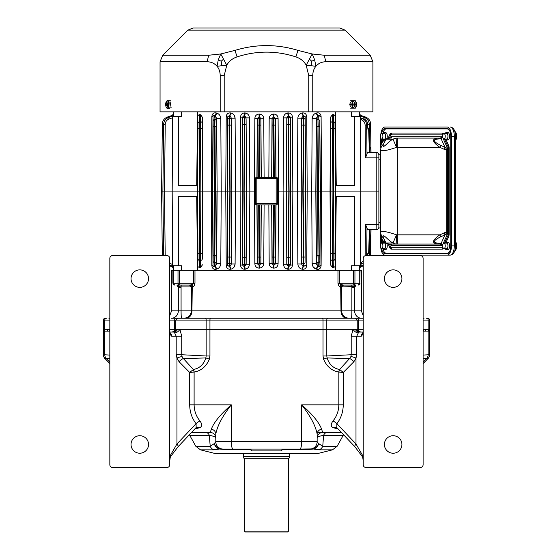 <?xml version="1.0" encoding="UTF-8"?>
<svg xmlns="http://www.w3.org/2000/svg" width="560" height="560" viewBox="0 0 560 560"><rect width="100%" height="100%" fill="white"/><g stroke="black" fill="none" stroke-linecap="round" stroke-linejoin="round"><path stroke-width="0.84" d="M423.108 355.082L429.562 354.704L429.562 329.294L428.512 329.294L428.512 331.135L423.108 331.135L423.675 331.135L423.675 329.294M109.837 358.491L106.33 358.54A5.53 5.474 -86.6 0 1 104.804 354.704L104.44 329.294L103.39 329.294L103.39 354.704L109.837 355.082M174.37 331.282L174.671 329.294L169.729 329.294L363.223 329.294L358.274 329.294L358.274 320.082L363.223 320.082M104.783 331.135L109.837 331.135L109.277 331.135L109.277 329.294M174.657 332.934A4.606 2.821 140.8 0 0 179.858 329.294L181.748 336.203L176.197 336.203L174.657 332.934L173.726 332.059L169.729 332.059A4.144 3.675 143.1 0 1 170.366 334.544L170.1 332.885M209.342 359.233A3.689 0.553 21.6 0 0 205.835 357.952L206.15 355.992L209.944 355.992L209.342 359.233C206.241 366.52 201.187 370.797 194.18 372.05A3.689 1.764 -98.4 0 0 193.389 369.502L189.686 372.442L179.067 361.725A4.606 1.582 -42.3 0 1 183.358 358.54L193.389 369.502C199.577 368.354 203.721 364.504 205.835 357.952L183.358 358.54L182.042 356.545L181.748 354.732L206.15 355.992L206.15 329.294L358.274 329.294L358.582 331.282M338.765 372.05A3.689 1.764 98.4 0 1 339.556 369.502L339.857 369.649A3.689 1.722 -73.6 0 0 338.835 372.071L338.765 372.05C331.772 370.804 326.718 366.534 323.603 359.233A3.689 0.553 -21.6 0 1 327.11 357.952C329.238 364.511 333.382 368.361 339.556 369.502L349.594 358.54L327.11 357.952L326.802 355.992L351.204 354.732L351.204 336.203L353.087 329.294A4.606 2.821 -140.8 0 0 358.288 332.934L356.755 336.203L361.354 336.203L362.579 334.544L363.223 332.059L359.226 332.059L363.223 332.059L362.845 332.885M323.603 359.233L323.008 355.992L323.008 320.082A1.841 0.693 -90 0 0 322.308 318.241L175.805 318.241A1.841 1.127 -90 0 0 174.671 320.082L174.671 329.294L206.15 329.294L206.15 320.082A1.841 1.197 -90 0 0 204.946 318.241M194.18 372.05L194.11 372.071A3.689 1.722 73.6 0 0 193.088 369.649M362.362 455.021A4.144 3.185 153.7 0 0 362.53 456.841L362.796 457.765A4.144 2.989 -15.7 0 1 362.775 456.638L362.362 455.021L355.992 443.982L355.992 358.057L353.878 361.725A4.606 1.582 42.3 0 0 349.594 358.54L350.91 356.545L351.204 354.732L356.755 354.732L355.992 358.057A4.606 0.763 18 0 0 350.91 356.545M251.048 449.491L224.35 449.491L219.513 449.022L213.906 449.848A7.371 5.873 -90 0 1 210.196 446.278L209.356 435.33C213.633 436.107 215.782 437.003 215.796 438.018A5.53 5.53 0 0 0 210.266 432.488L191.506 432.488L210.266 432.488L211.337 429.184C213.829 422.436 220.486 414.323 231.308 404.845L231.308 441.707L317.149 441.707L318.633 443.59L322.749 446.278L323.589 435.33A5.53 4.116 90 0 1 327.187 432.488M170.177 456.638A4.144 2.989 15.7 0 1 170.156 457.765L169.729 460.978L170.583 455.021L176.953 443.982A4.144 1.449 43.3 0 1 177.996 446.824L196.154 427.553L196.077 423.689C191.933 418.264 189.805 411.985 189.686 404.845L189.686 372.442L194.11 372.071L194.11 404.845C194.236 411.026 196.196 416.409 199.997 421.001C202.545 424.627 202.23 426.923 199.073 427.875L194.859 428.932M338.093 428.932L333.879 427.875C330.715 426.93 330.407 424.634 332.948 421.001C336.742 416.43 338.702 411.047 338.835 404.845L338.835 372.071L343.259 372.442L353.878 361.725M309.778 449.078A7.371 7.371 0 0 0 317.149 441.707L317.149 434.049A5.53 4.963 180 0 1 321.608 429.184C319.116 422.436 312.459 414.323 301.644 404.845L301.644 441.707A7.371 1.729 90 0 1 299.908 449.078L312.935 448.91C315.707 448.14 317.604 446.369 318.633 443.59C317.954 446.453 316.225 448.259 313.439 449.022L308.595 449.491A13.818 8.631 90 0 1 310.688 449.078M321.608 429.184L322.679 432.488L341.446 432.488L317.429 432.488M210.266 432.488L191.506 432.488M317.149 434.049C315.616 425.81 310.443 416.073 301.644 404.845L343.259 404.845L343.259 372.442L339.857 369.649M189.686 404.845L231.308 404.845C222.502 416.073 217.336 425.81 215.796 434.049L215.796 441.707L231.308 441.707A7.371 1.729 90 0 0 233.037 449.078L299.908 449.078M428.162 331.135L428.162 354.704A5.53 5.474 86.6 0 1 426.615 358.54L423.108 358.491M423.108 363.622L428.008 358.54L426.615 358.54L423.108 362.173M429.562 354.704A5.53 5.53 180 0 1 428.008 358.54L428.281 358.246C428.169 357.854 428.512 359.401 429.562 354.704M109.837 362.173L106.33 358.54L104.937 358.54L109.837 363.622M104.937 358.54A5.53 5.53 180 0 1 103.39 354.704C104.58 359.702 105.252 358.337 104.937 358.54A5.53 5.53 136 0 1 104.79 358.386M209.944 355.992L209.944 320.082L326.802 320.082A1.841 1.197 -90 0 1 327.999 318.241L357.147 318.241A1.841 1.127 -90 0 1 358.274 320.082L326.802 320.082L326.802 355.992L323.008 355.992M363.223 258.349L363.223 464.737A2.765 2.765 0 0 0 365.981 467.502L420.343 467.502A2.765 2.765 0 0 0 423.108 464.737L423.108 258.349A2.765 2.765 0 0 0 420.343 255.584L365.981 255.584A2.765 2.765 0 0 0 363.223 258.349M393.162 435.715A8.75 8.75 0 0 1 400.743 448.847A8.75 8.75 0 0 1 385.581 448.847A8.75 8.75 0 0 1 393.162 435.715M393.162 269.864A8.75 8.75 0 0 1 400.743 282.996A8.75 8.75 0 0 1 385.581 282.996A8.75 8.75 0 0 1 393.162 269.864M169.729 258.349L169.729 464.737A2.765 2.765 0 0 1 166.964 467.502L112.602 467.502A2.765 2.765 0 0 1 109.837 464.737L109.837 258.349A2.765 2.765 0 0 1 112.602 255.584L166.964 255.584A2.765 2.765 0 0 1 169.729 258.349M131.033 444.465A8.75 8.75 0 0 0 144.158 452.046A8.75 8.75 0 0 0 144.158 436.891A8.75 8.75 0 0 0 131.033 444.465M131.033 278.621A8.75 8.75 0 0 0 144.158 286.195A8.75 8.75 0 0 0 144.158 271.04A8.75 8.75 0 0 0 131.033 278.621M170.289 333.004A4.144 3.584 90 0 1 171.598 336.203L170.366 334.544M182.042 356.545A4.606 0.763 -18 0 0 176.953 358.057L176.197 354.732L176.197 336.203L171.598 336.203M176.071 329.294A4.606 4.522 90 0 1 171.927 332.059L169.729 332.059M362.775 456.638L363.223 460.978L362.796 457.765M215.796 434.049A5.53 4.963 0 0 0 211.337 429.184M205.765 432.488A5.53 4.116 -90 0 1 209.356 435.33L189.735 435.33L195.818 446.278L210.196 446.278L214.312 443.59L215.796 441.707A7.371 7.371 0 0 0 223.167 449.078L233.037 449.078M322.679 432.488A5.53 5.53 0 0 0 317.149 438.018C317.163 437.003 319.312 436.107 323.589 435.33L343.21 435.33L343.581 434.756M354.956 446.824A4.144 1.449 -43.3 0 1 355.992 443.982L336.868 423.689L336.791 427.56L354.956 446.824L362.537 456.862M362.579 334.544A4.144 3.675 -143.1 0 1 363.223 332.059M362.558 333.207A4.144 3.493 45.9 0 0 361.963 335.867M362.656 333.004A4.144 3.584 90 0 0 361.354 336.203M355.418 329.294A4.606 4.151 90 0 0 359.226 332.059L358.288 332.934M170.387 333.207A4.144 3.493 134.1 0 1 170.989 335.867M170.156 457.765L170.415 456.862A4.144 3.185 -153.7 0 0 170.583 455.021M356.874 329.294A4.606 4.522 -90 0 0 361.018 332.059C358.435 331.457 357.175 330.54 357.231 329.294L357.231 320.082L355.39 318.241M333.879 427.875A4.606 3.36 107.8 0 1 336.49 427.308L336.539 427.322M343.259 404.845C343.14 411.985 341.012 418.264 336.868 423.689A4.606 1.442 37.4 0 0 332.948 421.001M177.534 329.294A4.606 4.151 -90 0 1 173.726 332.059M181.748 336.203L181.748 354.732L176.197 354.732M196.154 427.553L196.469 427.301A4.606 3.36 -107.8 0 1 199.073 427.875M179.067 361.725L176.953 358.057L176.953 443.982L196.077 423.689A4.606 1.442 142.6 0 1 199.997 421.001M223.167 449.078L220.017 448.91C217.245 448.14 215.341 446.369 214.312 443.59C214.991 446.453 216.727 448.259 219.513 449.022A13.818 3.752 102.5 0 1 220.017 448.91M318.913 453.243L214.039 453.243L217.609 453.684L315.336 453.684L318.913 453.243L332.472 449.848L319.039 449.848L313.439 449.022A13.818 3.752 77.5 0 0 312.935 448.91M319.039 449.848A7.371 5.873 -90 0 0 322.749 446.278L337.134 446.278L343.21 435.33M224.35 449.491A13.818 8.631 90 0 0 222.257 449.078M283.059 449.078L281.218 450.919L251.734 450.919L249.886 449.078M244.363 531.076L245.28 532L287.665 532L288.589 531.076L244.363 531.076L244.363 458.29M289.506 456.449L289.016 458.29L243.936 458.29L243.439 456.449L289.506 456.449L289.506 453.684M319.802 121.072L319.781 126.434L318.171 126.427L317.821 115.64A2.765 1.456 -102.6 0 1 316.337 113.064C313.866 113.792 312.459 115.633 312.137 118.587C312.459 115.633 313.859 113.799 316.337 113.064L316.834 112.945C319.27 112.504 320.691 113.687 321.104 116.501L319.956 116.487C319.599 115.234 319.053 114.912 318.325 115.528L318.192 119.56A1.61 1.519 1.9 0 1 319.802 121.072L320.404 191.086L319.956 265.685C319.599 266.938 319.053 267.253 318.325 266.644L317.975 255.745L316.358 255.738L316.253 263.599L315.826 191.086L317.59 191.086L317.975 126.427L316.358 126.434L316.253 118.573L315.826 191.086L305.62 191.086L305.179 116.837L303.555 115.514L303.233 125.111L301.623 125.125L301.532 118.188L301.105 191.086L302.841 191.086L303.45 118.244A1.61 1.519 -177.8 0 1 305.067 119.756L305.179 116.837L306.747 116.851L307.188 191.086L306.747 265.321L305.179 265.335L303.555 266.658L303.233 257.061L301.623 257.047L301.532 263.984L301.105 191.086L290.85 191.086L290.409 117.117L292.404 117.131L292.838 191.086L292.404 265.041C292.18 267.75 290.766 269.15 288.155 269.234L287.742 269.199C285.138 268.667 283.731 267.022 283.528 264.271L286.797 264.285L286.37 191.086L288.099 191.086L288.491 124.348L286.881 124.355L286.797 117.887L283.528 117.901C283.731 115.15 285.138 113.505 287.742 112.973L288.155 112.938C290.766 113.022 292.18 114.422 292.404 117.131M303.093 112.896L302.491 112.938C305.039 112.798 306.453 114.1 306.747 116.851M291.991 115.206L291.375 114.24M226.282 115.99L226.205 116.851C226.485 114.107 227.906 112.798 230.461 112.938L230.902 113.008C233.457 113.645 234.864 115.381 235.109 118.202L234.164 115.178M227.479 113.792L226.73 114.737M212.198 114.779L211.848 116.501C212.254 113.694 213.675 112.504 216.118 112.945L216.608 113.064C219.086 113.792 220.486 115.633 220.808 118.587L221.214 191.086L217.119 191.086L216.692 118.573L220.808 118.587M359.52 111.846L359.541 116.452M321.104 116.501L321.545 191.086L330.029 191.086L330.463 117.369L332.283 114.807L333.354 114.422L333.529 191.086L360.766 191.086L360.283 116.452L351.617 116.452L351.645 111.846M335.384 111.846L336.259 185.556M190.295 285.068L192.29 284.375L193.613 283.227L193.613 270.326L194.978 270.326L194.978 283.227C194.551 285.572 193.55 286.986 191.954 287.469L191.366 287.469L191.366 310.87L181.076 310.87A7.371 0.504 90 0 0 181.58 318.241L171.472 318.241A7.371 6.846 90 0 0 178.318 310.87L171.57 310.87L171.57 270.326L351.645 270.326L351.617 265.72L354.382 265.72L354.641 196.616L335.447 196.616L335.447 185.556L354.641 185.556L354.382 116.452M197.568 111.846L196.693 185.556M199.591 114.422L200.662 114.807L202.482 117.369L202.314 128.611L200.473 128.597L200.48 121.73L199.787 121.73L199.794 128.597L197.953 128.611L197.939 123.459A1.841 1.736 -1.5 0 1 199.787 121.73L199.591 114.422L197.736 115.668L197.316 185.556M202.482 117.369L202.916 191.086L211.4 191.086L211.848 116.501L212.989 116.487L213.143 121.072A1.61 1.519 -1.9 0 1 214.76 119.56L214.774 126.427L214.998 119.56A1.61 1.519 -178.1 0 1 216.608 121.072L217.119 191.086L216.692 263.599L215.124 266.532A2.765 1.456 -102.6 0 1 216.608 269.108C219.086 268.38 220.486 266.539 220.808 263.585L221.214 191.086L225.764 191.086L226.205 116.851L227.773 116.837L227.885 119.756A1.61 1.519 177.8 0 1 229.495 118.244L229.523 125.111L229.74 118.244A1.61 1.519 -177.8 0 1 231.35 119.756L231.84 191.086L231.413 118.188L235.109 118.202L235.515 191.086L231.84 191.086L231.413 263.984L229.845 266.588A2.765 1.05 -98.3 0 1 230.902 269.164C233.457 268.527 234.864 266.791 235.109 263.97L235.515 191.086L240.114 191.086L240.541 117.131C240.765 114.422 242.179 113.029 244.79 112.938L245.203 112.973C247.814 113.505 249.214 115.15 249.417 117.901L246.148 117.887L244.573 115.549L244.489 117.474L244.846 191.086L246.582 191.086L246.099 118.986L246.463 191.086L246.064 257.817L244.454 257.824L244.489 264.698L244.265 257.824L242.655 257.817L242.536 265.055L242.102 191.086L244.846 191.086L244.454 257.824L243.873 191.086L244.265 124.348L246.064 124.355M255.416 191.086L246.582 191.086L246.148 264.285L244.573 266.623L244.489 264.698A1.61 1.519 177.5 0 0 246.099 263.186L246.064 257.817M261.268 177.268L260.925 118.734L259.343 116.641L257.271 118.482L254.849 118.496C255.038 115.801 256.445 114.324 259.084 114.051L259.546 114.065C262.178 114.478 263.585 116.039 263.767 118.741L264.103 177.268M268.849 177.268L269.178 118.741C269.36 116.039 270.767 114.478 273.399 114.065L273.868 114.051C276.5 114.317 277.907 115.794 278.096 118.496L275.681 118.482L273.609 116.641L272.027 118.734L272.076 119.742A1.61 1.519 -3.1 0 1 273.693 118.23L273.434 177.268M287.742 112.973A2.765 0.63 85.3 0 0 288.372 115.549L290.409 117.117L290.29 124.355L288.68 124.348L288.372 115.549L286.797 117.887L286.37 191.086L277.529 191.086M303.093 269.276L302.05 269.164C299.488 268.527 298.088 266.798 297.843 263.97L297.43 191.086L297.843 118.202C298.088 115.374 299.488 113.645 302.05 113.008L302.491 112.938A2.765 1.064 -98.4 0 0 303.555 115.514L301.532 118.188L297.843 118.202M313.544 267.323L316.337 269.108C313.859 268.373 312.459 266.532 312.137 263.585L311.731 191.086L312.137 118.587L316.253 118.573L317.821 115.64L318.325 115.528A2.765 1.47 -102.8 0 1 316.834 112.945M333.354 114.422L335.209 115.668L335.629 185.556M181.307 111.846L181.328 116.452L178.57 116.452L178.304 185.556L197.505 185.556L197.47 191.086L202.916 191.086L202.328 258.713A1.841 1.736 178.5 0 1 200.48 260.442L200.844 191.086L200.473 128.597L199.794 128.597L199.423 191.086L199.794 253.575L202.314 253.561L202.685 191.086L202.314 128.611M173.404 116.452L173.425 111.846M171.752 116.354L171.801 115.521L167.258 117.117C164.185 118.384 162.54 120.673 162.33 123.991C162.54 120.673 164.185 118.384 167.258 117.117C164.185 118.384 162.54 120.673 162.33 123.991L161.595 191.086L162.897 191.086L163.639 124.348C163.849 121.03 165.487 118.741 168.56 117.474C165.487 118.741 163.849 121.03 163.639 124.348L162.897 191.086L172.179 191.086L172.669 116.452L178.57 116.452M291.991 266.966L291.375 267.932M335.384 270.326L336.259 196.616M335.629 196.616L335.209 266.497L333.354 267.75L333.165 260.442L332.465 260.442L332.472 253.575L330.631 253.561L330.463 264.803L332.283 267.365L333.354 267.75M335.209 115.668L335.006 123.459A1.841 1.736 1.5 0 0 333.165 121.73L332.465 121.73L332.101 191.086L332.472 253.575L334.992 253.561L335.006 258.713A1.841 1.736 -1.5 0 1 333.165 260.442L333.529 191.086L330.029 191.086L330.463 264.803M316.337 261.1A1.61 1.519 -178.1 0 0 317.954 262.612L317.821 266.532A2.765 1.456 102.6 0 0 316.337 269.108L316.834 269.227C319.27 269.668 320.691 268.485 321.104 265.671L319.956 265.685L319.781 255.738L318.171 255.745L318.192 262.612A1.61 1.519 -1.9 0 0 319.802 261.1M302.05 269.164A2.765 1.05 98.3 0 1 303.107 266.588L303.555 266.658A2.765 1.064 98.4 0 0 302.491 269.234C305.039 269.374 306.453 268.072 306.747 265.321M268.849 204.904L269.178 263.431C269.36 266.133 270.767 267.694 273.399 268.107L273.868 268.121C276.5 267.855 277.907 266.378 278.096 263.676L275.681 263.69L273.609 265.531L272.027 263.438L272.076 262.43A1.61 1.519 3.1 0 0 273.693 263.942L273.434 204.904M261.268 204.904L260.925 263.438L259.343 265.531L257.271 263.69L254.849 263.676C255.038 266.371 256.445 267.848 259.084 268.121L259.546 268.107C262.178 267.694 263.585 266.133 263.767 263.431L264.103 204.904M244.79 112.938A2.765 0.644 -85.2 0 1 244.146 115.514L242.536 117.117L242.102 191.086L240.114 191.086L240.541 265.041C240.765 267.75 242.179 269.143 244.79 269.234L245.203 269.199C247.814 268.667 249.214 267.022 249.417 264.271L246.148 264.285L246.099 263.186M226.282 266.182L226.205 265.321C226.485 268.065 227.906 269.374 230.461 269.234L230.902 269.164M212.198 267.393L211.848 265.671C212.254 268.478 213.675 269.668 216.118 269.227L216.608 269.108M197.316 196.616L197.736 266.497L199.591 267.75L200.662 267.365L202.482 264.803M197.568 270.326L196.693 196.616M227.479 268.38L226.73 267.435M230.461 269.234A2.765 1.064 -98.4 0 0 229.39 266.658L229.845 266.588L229.74 263.928L229.39 266.658L227.773 265.335L227.885 262.416A1.61 1.519 -177.8 0 0 229.495 263.928L229.523 257.061L229.74 263.928A1.61 1.519 177.8 0 0 231.35 262.416L231.413 263.984L235.109 263.97L234.164 266.994M181.307 270.326L181.328 265.72L178.57 265.72L178.304 196.616L197.505 196.616L197.47 191.086L172.179 191.086L172.669 265.72L178.57 265.72M359.52 270.326L359.541 265.72M378.882 191.086L360.766 191.086L360.283 265.72L354.382 265.72M173.404 265.72L173.425 270.326M362.404 118.51L362.397 118.51C365.085 119.889 366.513 122.087 366.674 125.111L365.12 125.111C364.952 122.521 363.671 120.729 361.27 119.742L361.746 118.244L362.397 118.51L360.29 117.733L363.881 118.986L364.385 117.474C367.458 118.741 369.103 121.03 369.313 124.348C369.103 121.03 367.458 118.741 364.385 117.474L359.541 115.773L364.385 117.474M365.12 125.111L365.484 157.843L366.996 154.021L366.674 125.111M366.996 153.65L367.71 152.39L376.117 152.39L376.215 157.843L378.882 157.878M369.614 152.39L368.634 128.52L366.436 129.276M370.664 147.42L370.888 152.39M370.93 152.39L370.615 123.991C370.405 120.673 368.767 118.384 365.694 117.117C368.767 118.384 370.405 120.673 370.615 123.991L371.021 152.39L376.117 152.39A2.765 2.765 0 0 1 378.882 155.155M365.428 117.936L365.694 117.117C368.767 118.384 370.405 120.673 370.615 123.991C370.405 120.673 368.767 118.384 365.694 117.117L361.144 115.521A2.765 2.751 109.4 0 1 359.534 114.009M369.621 152.39L369.313 124.348L367.731 124.355C367.563 121.765 366.282 119.973 363.881 118.986M366.702 127.498L368.634 128.52L369.166 145.152M366.996 154.021L366.982 152.887M368.984 128.401L370.069 128.023L369.075 127.484M276.024 177.268L275.681 118.482L275.562 125.111L273.952 125.104L274.001 118.23L273.399 114.065M361.081 115.493L361.186 115.528A2.765 2.758 109.4 0 1 359.534 113.932M321.104 265.671L321.545 191.086L320.166 191.086L319.781 126.434M316.337 121.072A1.61 1.519 178.1 0 1 317.954 119.56L318.556 191.086L317.59 191.086L317.975 255.745L318.556 191.086L320.166 191.086L319.781 255.738M305.039 257.047L305.62 191.086L305.067 262.416A1.61 1.519 177.8 0 1 303.45 263.928L302.841 191.086L305.424 191.086L305.039 125.125L303.422 125.111L303.814 191.086L303.422 257.061L305.039 257.047L305.067 262.416M302.05 113.008A2.765 1.05 -98.3 0 0 303.107 115.584L303.205 118.244A1.61 1.519 177.8 0 0 301.595 119.756M286.846 118.986A1.61 1.519 177.5 0 1 288.456 117.474L289.079 191.086L290.85 191.086L290.409 265.055L288.799 266.658A2.765 0.644 -85.2 0 0 288.155 269.234M286.846 263.186A1.61 1.519 -177.5 0 0 288.456 264.698L288.372 266.623L288.799 266.658L288.491 257.824L288.715 264.698A1.61 1.519 177.5 0 0 290.325 263.186L290.29 257.817L288.68 257.824L289.079 191.086L288.099 191.086L288.491 257.824L286.881 257.817L286.797 264.285L288.372 266.623A2.765 0.63 -85.3 0 0 287.742 269.199M290.325 118.986A1.61 1.519 -177.5 0 0 288.715 117.474L288.799 115.514A2.765 0.644 85.2 0 1 288.155 112.938M273.868 114.051L274.001 118.23A1.61 1.519 -176.9 0 1 275.611 119.742M269.178 118.741L272.027 118.734L271.684 177.268M245.203 112.973A2.765 0.63 -85.3 0 1 244.573 115.549L244.146 115.514L244.265 124.348L242.655 124.355L242.62 118.986A1.61 1.519 177.5 0 1 244.23 117.474L244.489 117.474A1.61 1.519 -177.5 0 1 246.099 118.986M240.541 117.131L242.536 117.117L242.62 118.986M231.35 119.756L231.413 118.188L229.845 115.584A2.765 1.05 98.3 0 0 230.902 113.008M230.461 112.938A2.765 1.064 98.4 0 1 229.39 115.514L229.845 115.584L229.74 118.244L229.39 115.514L227.773 116.837L227.332 191.086L231.714 191.086L231.322 257.047L229.712 257.061L230.104 191.086L229.712 125.111L231.322 125.125M227.332 191.086L225.764 191.086L226.205 265.321L227.773 265.335L227.332 191.086M216.608 121.072L216.692 118.573L215.124 115.64A2.765 1.456 102.6 0 0 216.608 113.064M216.118 112.945A2.765 1.47 102.8 0 1 214.62 115.528L215.124 115.64L214.998 119.56L214.62 115.528C213.892 114.912 213.346 115.234 212.989 116.487L212.541 191.086L216.972 191.086L216.587 255.738L214.977 255.745L214.76 262.612L215.362 191.086L214.977 126.427L216.587 126.434M212.541 191.086L211.4 191.086L211.848 265.671L212.989 265.685L213.143 261.1A1.61 1.519 1.9 0 0 214.76 262.612L214.62 266.644C213.892 267.26 213.346 266.938 212.989 265.685L212.541 191.086M173.411 115.773L168.56 117.474L173.411 115.773M171.801 115.521A2.765 2.751 70.6 0 0 173.418 114.009M163.646 123.991L162.33 123.991C162.54 120.673 164.185 118.384 167.258 117.117L171.766 115.528A2.765 2.758 70.6 0 0 173.418 113.932M173.481 113.659C173.817 113.82 173.243 114.443 171.766 115.528L167.258 117.117L167.517 117.936M162.33 123.991L161.595 191.086L162.302 255.584L161.595 191.086M259.518 177.268L259.259 118.23A1.61 1.519 3.1 0 1 260.869 119.742L260.925 118.734L263.767 118.741M259.084 114.051L258.692 177.268M257.075 177.268L257.334 119.742A1.61 1.519 176.9 0 1 258.951 118.23L259.546 114.065M277.529 178.647L277.529 203.525A1.379 1.379 0 0 1 276.15 204.904L276.15 203.525L277.529 203.525A1.379 1.379 0 0 1 276.15 204.904L256.802 204.904A1.379 1.379 0 0 1 255.416 203.525L276.15 203.525L276.15 178.647L277.529 178.647A1.379 1.379 0 0 0 276.15 177.268L276.15 178.647L256.802 178.647L256.802 204.904A1.379 1.379 0 0 1 255.416 203.525L255.416 178.647L256.802 178.647L256.802 177.268L276.15 177.268A1.379 1.379 0 0 1 277.529 178.647M256.802 177.268A1.379 1.379 0 0 0 255.416 178.647A1.379 1.379 0 0 1 256.802 177.268M363.223 261.268L361.27 262.43L361.746 263.928L362.404 263.662L360.29 264.439M365.134 255.717L365.484 224.329L366.996 228.151L366.688 255.584M369.614 229.782L368.634 253.652L366.436 252.896M366.982 229.285L366.996 228.151L367.71 229.782L376.117 229.782L376.215 224.329L378.882 224.294M369.075 254.688L370.069 254.149L370.888 229.782M370.93 229.782L370.643 255.584L371.021 229.782L376.117 229.782A2.765 2.765 0 0 0 378.882 227.017M369.621 229.782L369.334 255.584L369.621 229.782M366.702 254.674L368.634 253.652L369.166 237.02M359.471 268.513C359.135 268.352 359.702 267.729 361.186 266.644L363.223 265.923L361.186 266.644A2.765 2.758 -109.4 0 0 359.534 268.24M370.069 254.149L368.984 253.771M359.541 266.399L363.223 265.111L359.541 266.399M276.024 204.904L275.681 263.69L275.562 257.061L273.952 257.068L274.001 263.942L273.399 268.107M301.595 262.416A1.61 1.519 -177.8 0 0 303.205 263.928L303.107 266.588L301.532 263.984L297.843 263.97M316.834 269.227A2.765 1.47 102.8 0 1 318.325 266.644L317.821 266.532L316.253 263.599L312.137 263.585M361.144 266.651A2.765 2.751 -109.4 0 0 359.534 268.163M290.325 263.186L290.409 265.055L292.404 265.041M273.868 268.121L274.001 263.942A1.61 1.519 176.9 0 0 275.611 262.43M269.178 263.431L272.027 263.438L271.684 204.904M173.481 268.513C173.81 268.345 173.243 267.722 171.766 266.644L169.729 265.923M171.752 265.818L171.801 266.651A2.765 2.751 -70.6 0 1 173.418 268.163M173.411 266.399L169.729 265.111M163.611 255.584L162.897 191.086M197.953 253.561L197.939 258.713A1.841 1.736 1.5 0 0 199.787 260.442L199.794 253.575L197.953 253.561L197.582 191.086L197.953 128.611M244.79 269.234A2.765 0.644 85.2 0 0 244.146 266.658L242.536 265.055L240.541 265.041M245.203 269.199A2.765 0.63 85.3 0 0 244.573 266.623L244.146 266.658L244.23 264.698A1.61 1.519 -177.5 0 1 242.62 263.186M216.118 269.227A2.765 1.47 -102.8 0 0 214.62 266.644L215.124 266.532L214.998 262.612A1.61 1.519 178.1 0 0 216.608 261.1L216.692 263.599L220.808 263.585M171.766 266.644A2.765 2.758 -70.6 0 1 173.418 268.24M259.518 204.904L259.259 263.942A1.61 1.519 -3.1 0 0 260.869 262.43L260.925 263.438L263.767 263.431M259.084 268.121L258.692 204.904M257.075 204.904L257.334 262.43A1.61 1.519 -176.9 0 0 258.951 263.942L259.546 268.107M214.417 28L214.879 28M207.508 28L207.963 28M331.891 28L334.656 28M318.073 28L318.535 28M325.444 28L324.982 28M316.232 28L315.77 28M266.476 28L193.053 28L187.838 30.156L345.107 30.156L339.899 28L266.476 28M234.997 50.379C255.983 44.016 276.969 44.016 297.948 50.379L312.179 53.97L324.282 55.244L325.787 61.761C321.769 61.824 318.479 63.322 315.917 66.269C313.873 68.67 312.816 71.771 312.76 75.586L308.749 75.586L306.18 65.212C303.968 61.229 300.531 58.457 295.876 56.896C276.276 50.54 256.669 50.54 237.069 56.896C232.414 58.457 228.984 61.229 226.765 65.219L224.196 75.586L220.192 75.586C220.129 71.771 219.079 68.67 217.035 66.269C214.473 63.322 211.183 61.824 207.165 61.761L208.663 55.244L220.766 53.97L234.997 50.379L237.069 56.896M314.636 59.766L315.917 66.269L306.18 65.212L312.179 53.97L314.636 59.766L311.752 61.278L311.206 65.744M170.016 101.71L170.912 106.302M351.477 107.24C349.3 105.399 349.3 103.558 351.477 101.71M308.749 75.586L308.749 111.846L372.897 111.846L372.897 61.761L325.787 61.761M207.165 61.761L160.055 61.761L160.055 111.846L308.749 111.846M311.752 61.278L309.386 59.115M297.948 50.379L295.876 56.896M218.309 59.766L217.035 66.269L226.765 65.219L220.766 53.97L218.309 59.766L221.193 61.278L223.559 59.115M221.193 61.278L221.739 65.744M352.87 108.164L351.624 104.475L352.87 100.793L355.376 100.793L356.622 104.475L355.376 108.164L350.574 108.164M351.624 104.475L349.783 104.475M352.87 100.793L350.574 100.793M352.324 104.475A3.591 2.114 -90 0 1 355.488 101.36A3.591 2.114 -90 0 1 355.488 107.59A3.591 2.114 -90 0 1 352.324 104.475M353.136 104.013L353.892 104.013L353.136 104.013L353.136 104.937L353.892 104.937L354.165 106.687L354.704 106.687L354.704 105.399L355.733 104.937L355.733 104.013L354.704 103.551L354.704 102.263L354.165 102.263L354.165 103.551L354.704 103.551M353.892 104.013L354.165 103.551M354.165 102.263L354.704 102.263M353.136 104.937L353.892 104.937M354.165 106.687L354.704 106.687M353.857 104.937L354.977 104.937M355.733 104.013L354.613 104.013L354.613 104.937L355.733 104.937M354.613 104.013L354.977 104.013M166.019 102.186A3.591 1.463 90 0 1 168.511 103.152A3.591 1.463 90 0 1 167.895 107.569A3.591 1.463 90 0 1 166.019 106.764A3.591 1.463 90 0 1 166.019 102.186L167.748 100.268L169.106 102.907L168.854 107.114L167.244 108.689L169.841 108.689M167.244 108.689L166.019 106.764M167.748 100.268L170.345 100.268M169.106 102.907L171.003 102.907M168.854 107.114L171.451 107.114M167.566 104.566L168.056 104.09L167.916 103.229L167.363 103.74L166.992 102.249L166.383 105.721L166.936 105.21L167.307 106.701L167.566 104.566M167.048 102.592L166.642 102.592M167.454 104.86L166.243 104.86M442.799 246.939A1.841 0.84 90 0 1 442.309 247.289L391.174 247.289A1.841 0.84 90 0 1 390.852 247.149A1.841 0.84 90 0 1 390.579 246.75L389.354 244.048M444.535 139.027L448.063 146.804A1.673 0.756 90 0 1 448.287 147.987L448.287 234.066A1.967 0.889 90 0 1 448.028 235.459L444.535 243.145M389.354 138.124L390.579 135.422A1.841 0.84 90 0 1 390.852 135.023A1.841 0.84 90 0 1 391.174 134.883L442.309 134.883A1.841 0.84 90 0 1 442.799 135.233M380.723 222.411L378.882 222.411L378.882 227.941L380.723 227.941L380.723 234.85A9.212 9.212 0 0 0 389.942 244.069L396.998 244.069A9.212 0.392 -90 0 1 396.606 234.85A9.212 0.357 115.1 0 0 393.106 242.963C388.794 241.486 381.738 231.483 383.425 237.951L386.05 242.963A9.212 8.211 90 0 0 389.942 244.069M378.882 222.411L378.882 154.231L380.723 154.231L380.723 149.828A9.212 7.931 -0 0 1 383.425 144.221C381.752 150.675 388.766 140.714 393.106 139.209A9.212 0.357 64.9 0 0 396.606 147.322C386.995 150.654 381.703 151.494 380.723 149.828L380.723 234.85A9.212 8.953 0 0 0 386.05 242.963L393.106 242.963A9.212 8.211 90 0 0 396.998 244.069L391.762 244.069L391.174 245.448L390.782 244.069M383.425 237.951A9.212 7.931 0 0 1 380.723 232.344C381.689 230.678 386.981 231.511 396.606 234.85L397.313 234.85L397.313 147.322L396.606 147.322A9.212 0.392 -90 0 1 396.998 138.103L440.293 138.103L442.309 136.724L447.454 148.057L445.893 147.847L446.222 149.583A6.58 4.144 -114.4 0 1 444.108 149.268L444.997 147.308L445.893 147.847M444.108 232.904A6.58 4.144 -65.6 0 1 446.222 232.589L447.454 234.115L447.454 148.057L446.222 149.583L446.222 232.589L445.893 234.325L444.997 234.864L444.108 232.904L439.824 234.85C431.977 240.436 431.459 243.509 438.27 244.069L440.293 244.069L442.309 245.448L447.454 234.115L445.893 234.325M386.981 243.579L382.599 240.422L380.723 234.85M440.706 236.803C432.859 240.716 432.348 242.865 439.159 243.257A2.765 1.253 -90 0 1 438.27 244.069L397.313 244.069L397.313 234.85L439.824 234.85L440.706 236.803L444.997 234.864L441.182 243.257L442.309 245.448L391.174 245.448L390.544 244.069M439.159 138.915L441.182 138.915A2.765 1.253 -90 0 0 440.293 138.103L438.27 138.103A2.765 1.253 -90 0 1 439.159 138.915C432.348 139.307 432.859 141.456 440.706 145.362L439.824 147.322C431.977 141.736 431.459 138.663 438.27 138.103L396.998 138.103A9.212 8.211 -90 0 0 393.106 139.209L386.05 139.209L383.425 144.221M389.942 138.103L386.981 138.593C383.047 140.175 380.961 143.08 380.723 147.322A9.212 9.212 0 0 1 389.942 138.103A9.212 8.211 90 0 0 386.05 139.209A9.212 8.953 -0 0 0 380.723 147.322M390.544 138.103L391.174 136.724L390.782 138.103M440.706 145.362L444.997 147.308L441.182 138.915L442.309 136.724L391.174 136.724L391.762 138.103M443.352 248.325A3.689 1.673 90 0 1 442.946 248.857A3.689 1.673 90 0 1 442.309 249.13L391.174 249.13A3.689 1.673 90 0 1 389.991 248.052L388.094 243.88M388.094 138.292L389.991 134.12A3.689 1.673 90 0 1 391.174 133.035L442.309 133.035A3.689 1.673 90 0 1 442.946 133.315A3.689 1.673 90 0 1 443.352 133.847M446.131 139.937L448.658 145.502A3.514 1.596 90 0 1 449.127 147.987L449.127 234.066A3.808 1.729 90 0 1 448.616 236.761L446.131 242.235M382.83 243.145A3.689 1.673 90 0 1 383.936 242.221A3.689 1.673 90 0 1 385.609 245.91A3.689 1.673 90 0 1 383.936 249.592L385.574 249.592A3.689 1.673 -90 0 0 387.093 247.464A3.689 1.673 -90 0 0 386.855 243.537M386.855 138.635A3.689 1.673 -90 0 0 387.093 134.708A3.689 1.673 -90 0 0 385.574 132.58L383.936 132.58A3.689 1.673 -90 0 0 382.83 133.497M382.788 248.675A9.212 4.186 -90 0 0 386.414 253.281L447.069 253.281A9.212 4.186 -90 0 0 450.121 250.369M450.121 131.803A9.212 4.186 -90 0 0 447.069 128.891L386.414 128.891A9.212 4.186 -90 0 0 382.788 133.497M382.228 139.027L382.228 142.275M382.228 239.897L382.228 243.145M446.264 139.951L447.902 139.951A3.689 1.673 -90 0 0 449.575 136.262A3.689 1.673 -90 0 0 447.902 132.58L446.264 132.58A3.689 1.673 90 0 1 447.937 136.262A3.689 1.673 90 0 1 446.264 139.951A3.689 1.673 90 0 1 445.151 139.027M445.151 248.675A3.689 1.673 -90 0 0 446.264 249.592L447.902 249.592A3.689 1.673 -90 0 0 449.575 245.91A3.689 1.673 -90 0 0 447.902 242.221L446.264 242.221A3.689 1.673 -90 0 0 445.151 243.145M448.315 253.281L447.069 253.281L448.315 253.281M448.315 128.891L447.069 128.891L448.315 128.891M382.83 139.027A3.689 1.673 -90 0 0 383.936 139.951A3.689 1.673 -90 0 0 385.609 136.262A3.689 1.673 -90 0 0 383.936 132.58M445.151 133.497A3.689 1.673 90 0 1 446.264 132.58M446.264 249.592A3.689 1.673 -90 0 0 447.937 245.91A3.689 1.673 -90 0 0 446.264 242.221M383.936 249.592A3.689 1.673 90 0 1 382.83 248.675M383.936 242.221L384.412 242.221M387.793 127.05L447.244 127.05A9.212 4.186 90 0 1 451.43 136.262L451.43 245.91A9.212 4.186 90 0 1 447.244 255.122L384.916 255.122A9.212 4.186 90 0 1 380.856 248.073M451.43 136.262L455.56 136.262C455.259 130.389 453.446 127.316 450.121 127.05A9.212 4.186 90 0 1 454.3 136.262L454.3 245.91A9.212 4.186 90 0 1 450.121 255.122L447.244 255.122M380.737 243.978L380.737 235.277M380.737 146.895L380.737 138.194M380.856 134.099A9.212 4.186 90 0 1 384.916 127.05L447.244 127.05M385.042 133.497L381.633 133.497A2.765 1.253 -90 0 0 381.157 133.707A2.765 1.253 -90 0 0 380.401 136.801A2.765 1.253 -90 0 0 381.633 139.027A2.765 1.253 -90 0 0 382.893 136.262A2.765 1.253 -90 0 0 381.633 133.497A7.742 3.514 90 0 1 384.916 128.527L447.244 128.527A7.742 3.514 90 0 1 450.758 136.262L450.758 245.91A7.742 3.514 90 0 1 447.244 253.645L384.916 253.645A7.742 3.514 90 0 1 381.64 248.675A2.765 1.253 -90 0 0 382.893 245.91A2.765 1.253 -90 0 0 381.633 243.145A2.765 1.253 -90 0 0 381.157 243.355A2.765 1.253 -90 0 0 380.401 246.449A2.765 1.253 -90 0 0 381.633 248.675L385.042 248.675M381.402 243.194L381.402 238.322M381.402 143.85L381.402 138.978M386.722 253.281A7.742 3.514 -90 0 0 387.793 253.645L447.244 253.645M454.853 131.502A4.837 2.198 90 0 1 456.267 133.49A4.837 2.198 90 0 1 456.498 134.414A4.837 2.198 90 0 1 456.267 139.041A4.837 2.198 90 0 1 455.56 140.462M443.485 133.707A2.765 1.253 -90 0 0 442.729 136.801A2.765 1.253 -90 0 0 443.961 139.027A2.765 1.253 -90 0 0 445.214 136.262A2.765 1.253 -90 0 0 443.961 133.497A2.765 1.253 -90 0 0 443.485 133.707M455.56 241.71A4.837 2.198 90 0 1 456.267 243.131A4.837 2.198 90 0 1 456.498 244.062A4.837 2.198 90 0 1 456.267 248.682A4.837 2.198 90 0 1 454.853 250.67M443.485 243.355A2.765 1.253 -90 0 0 442.729 246.449A2.765 1.253 -90 0 0 443.961 248.675A2.765 1.253 -90 0 0 445.214 245.91A2.765 1.253 -90 0 0 443.961 243.145A2.765 1.253 -90 0 0 443.485 243.355M423.108 320.082L429.562 320.082L429.562 329.294L423.108 329.294M109.837 329.294L103.39 329.294L103.39 320.082L109.837 320.082M327.999 318.241L322.308 318.241M357.147 318.241L363.223 318.241M423.108 318.241L424.032 318.241M108.913 318.241L109.837 318.241M195.986 318.241L210.637 318.241A1.841 0.693 -90 0 0 209.944 320.082L169.729 320.082M356.055 285.068L354.627 287.469L351.869 287.469L351.869 310.87L341.586 310.87C342.02 315.343 344.477 317.8 348.957 318.241L348.019 318.241M346.78 318.241A7.371 5.789 90 0 1 340.991 310.87L341.586 310.87L341.586 287.469L340.991 287.469C339.402 286.993 338.394 285.579 337.967 283.227L337.967 270.326L339.339 270.326L339.339 283.227L340.662 284.375L343.224 285.068L355.607 285.068A1.841 1.372 -90 0 0 354.263 286.545L341.607 286.909M351.645 270.326L361.375 270.326L361.375 310.87L363.223 315.742M191.345 286.909L181.055 286.909L181.076 287.469L178.318 287.469L176.897 285.068M341.124 286.909L341.502 286.545A1.841 1.75 90 0 1 343.224 285.068L355.607 285.068M355.81 284.949L354.627 287.469L354.627 310.87L361.375 310.87M183.995 318.241C188.468 317.8 190.925 315.343 191.366 310.87L340.991 310.87L340.662 284.375L341.502 286.545M351.764 285.068L351.869 287.469M181.181 285.068L181.055 286.909L178.682 286.545A1.841 1.372 90 0 0 177.345 285.068L189.728 285.068A1.841 1.75 -90 0 1 191.443 286.545L191.821 286.909M177.345 285.068L189.728 285.068M191.443 286.545L192.29 284.375L191.954 310.87A7.371 5.789 -90 0 1 186.172 318.241M181.076 287.469L181.076 310.87L178.318 310.87L178.318 287.469L177.142 284.949M429.562 320.082A1.841 1.841 0 0 0 427.714 318.241M105.231 318.241A1.841 1.841 0 0 0 103.39 320.082M428.162 354.704A5.53 5.481 89.7 0 1 426.629 358.54M106.316 358.54A5.53 5.481 -89.7 0 1 104.783 354.704M356.755 354.732L356.755 336.203L351.204 336.203M213.906 449.848L200.473 449.848L214.039 453.243M308.595 449.491L281.897 449.491M107.457 329.294L107.457 331.135M425.495 329.294L425.495 331.135M249.417 117.901L249.83 191.086L249.417 264.271M254.849 263.676L254.429 191.086L254.849 118.496M278.096 118.496L278.516 191.086L278.096 263.676M283.528 264.271L283.115 191.086L283.528 117.901M370.615 123.991L369.299 123.991M367.766 128.079L367.731 124.355M360.297 119.399L361.27 119.742M275.562 125.111L275.87 177.268M274.26 177.268L273.952 125.104L272.125 125.111L272.076 119.742M272.125 125.111L271.817 177.268M365.484 224.329L376.215 224.329L376.215 157.843L365.484 157.843M335.006 123.459L335.37 191.086L334.992 253.561M330.631 253.561L330.26 191.086L330.631 128.611L334.992 128.611M332.283 114.807L332.465 121.73A1.841 1.736 178.5 0 0 330.624 123.459L330.463 117.369M330.631 128.611L330.624 123.459M316.358 255.738L315.973 191.086L316.358 126.434M305.067 119.756L305.039 125.125M301.623 257.047L301.231 191.086L301.623 125.125M290.29 257.817L290.689 191.086L290.29 124.355M286.881 257.817L286.489 191.086L286.881 124.355M242.655 124.355L242.263 191.086L242.655 257.817M227.885 262.416L227.913 257.047L229.523 257.061L229.131 191.086L229.523 125.111L227.913 125.125L227.885 119.756M227.913 125.125L227.521 191.086L227.913 257.047M213.143 121.072L213.164 126.434L214.774 126.427L214.396 191.086L214.774 255.745L213.164 255.738L213.143 261.1M213.164 126.434L212.779 191.086L213.164 255.738M202.328 123.459A1.841 1.736 -178.5 0 0 200.48 121.73L200.662 114.807M197.736 115.668L197.939 123.459M172.655 117.726L169.071 118.986C166.67 119.973 165.382 121.765 165.221 124.355L164.486 191.086L165.193 255.584M163.639 124.348L165.221 124.355M168.56 117.474L169.071 118.986M260.869 119.742L261.128 177.268M257.383 125.111L260.82 125.111M257.334 119.742L256.921 177.268M363.223 263.417L360.29 264.446M367.766 254.093L367.752 255.584M360.297 262.773L361.27 262.43M275.562 257.061L275.87 204.904M274.26 204.904L273.952 257.068L272.125 257.061L272.076 262.43M272.125 257.061L271.817 204.904M332.283 267.365L332.465 260.442A1.841 1.736 -178.5 0 1 330.624 258.713M335.006 258.713L335.209 266.497M172.655 264.446L169.729 263.417M199.591 267.75L199.787 260.442L200.48 260.442L200.662 267.365M202.328 258.713L202.314 253.561M216.608 261.1L216.587 255.738M231.35 262.416L231.322 257.047M197.736 266.497L197.939 258.713M261.128 204.904L260.869 262.43M257.383 257.061L260.82 257.061M257.334 262.43L256.921 204.904M324.282 55.244L370.195 55.244L345.107 30.156M187.838 30.156L162.75 55.244L208.663 55.244M220.192 111.846L220.192 75.586M312.76 111.846L312.76 75.586M224.196 75.586L224.196 111.846M354.165 105.399L354.704 105.399M167.517 105.504L167.111 105.504M167.993 103.705L167.426 103.705M168.007 103.789L166.838 103.789M167.748 104.384L166.733 104.384M167.475 105.245L167.006 105.245M397.313 138.103L397.313 147.322L439.824 147.322L444.108 149.268M439.159 243.257L441.182 243.257A2.765 1.253 -90 0 1 440.293 244.069M442.309 249.13A1.155 1.029 90 0 0 442.309 247.289M448.791 236.313A1.155 0.728 24.4 0 0 448.028 235.459M449.127 234.066L448.287 234.066M449.127 147.987L448.287 147.987M448.833 145.95A1.155 0.728 -24.4 0 1 448.063 146.804M442.309 133.035A1.155 1.029 -90 0 1 442.309 134.883M391.174 133.035A1.155 1.029 -90 0 1 391.174 134.883M389.991 134.12A1.155 0.728 -155.6 0 1 390.754 135.128M389.991 248.052A1.155 0.728 155.6 0 0 390.754 247.044M391.174 249.13A1.155 1.029 90 0 0 391.174 247.289M455.56 136.262L455.56 245.91L451.43 245.91M388.409 128.891A0.826 0.742 -90 0 0 387.793 128.527A7.742 3.514 -90 0 0 386.722 128.891M387.793 253.645A0.826 0.742 90 0 0 388.409 253.281M380.723 159.761L378.882 159.761M426.335 318.241A1.841 1.827 -90 0 1 428.162 320.082L428.162 329.294M106.61 318.241A1.841 1.827 90 0 0 104.783 320.082L104.783 329.294M351.372 318.241A7.371 0.504 -90 0 0 351.869 310.87L354.627 310.87A7.371 6.846 -90 0 0 361.473 318.241M337.967 283.227L353.325 283.227L353.325 270.326M352.849 285.068A1.841 0.476 90 0 0 353.325 283.227L359.751 283.227L359.751 270.326M353.388 285.068A1.841 1.554 -90 0 0 354.942 283.227L354.942 270.326M360.059 270.326L359.751 283.227A1.841 1.638 90 0 1 358.113 285.068M172.886 270.326L172.886 283.227L178.01 283.227L178.01 270.326M174.832 285.068A1.841 1.638 -90 0 1 173.201 283.227L173.201 270.326M179.557 285.068A1.841 1.554 90 0 1 178.01 283.227L194.978 283.227M180.096 285.068A1.841 0.476 -90 0 1 179.62 283.227L179.62 270.326M189.735 435.33L189.364 434.756M170.415 456.862L177.996 446.824M171.927 332.059C174.895 331.163 176.155 330.246 175.714 329.294L175.714 320.082L177.562 318.241M195.818 446.278L200.473 449.848M337.134 446.278L332.472 449.848M288.589 531.076L288.589 458.29M243.439 456.449L243.439 453.684M359.59 111.846L359.611 114.1M173.355 111.846L172.991 114.66M359.59 270.326L359.611 268.072M173.355 270.326L172.991 267.512M361.186 115.528C359.702 114.443 359.135 113.82 359.471 113.659M160.055 61.761L162.75 55.244M372.897 61.761L370.195 55.244M168 103.74L167.363 103.74M167.468 105.21L166.936 105.21M383.936 139.951L384.412 139.951M455.56 245.91C455.259 251.783 453.446 254.856 450.121 255.122M381.633 139.027L385.042 139.027M456.267 139.041A9.156 9.156 0 0 0 456.267 133.49M443.961 139.027L447.37 139.027M443.961 133.497L447.37 133.497M381.633 243.145L385.042 243.145M456.267 248.682A9.156 9.156 0 0 0 456.267 243.131M443.961 248.675L447.37 248.675M443.961 243.145L447.37 243.145M171.57 310.87L169.729 315.742M360.059 283.227L358.218 285.068M341.586 287.469L341.621 286.72L343.455 285.068M172.886 283.227L174.734 285.068M191.331 286.72L189.497 285.068M191.324 286.72L191.366 287.469"/></g></svg>
